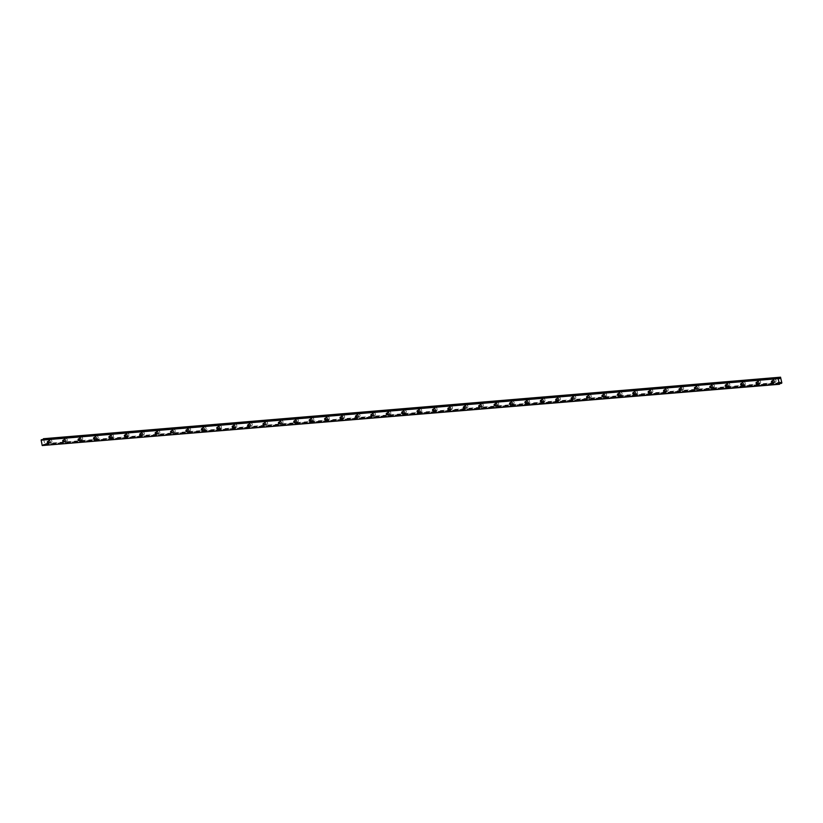 <?xml version="1.0" encoding="UTF-8"?>
<svg xmlns="http://www.w3.org/2000/svg" width="823" height="823" viewBox="0 0 823 823"><rect width="100%" height="100%" fill="white"/><g stroke="black" fill="none" stroke-linecap="round" stroke-linejoin="round"><path stroke-width="0.62" stroke-dasharray="4.12 3.09" d="M773.044 382.047A0.936 0.761 -114.2 0 0 774.176 381.152A0.936 0.761 -114.2 0 0 772.653 381.162M48.896 442.496A0.936 0.761 -114.2 0 0 50.028 441.601A0.936 0.761 -114.2 0 0 48.506 441.622M64.307 441.21A0.936 0.761 -114.2 0 0 65.439 440.315A0.936 0.761 -114.2 0 0 63.906 440.336M79.708 439.924A0.936 0.761 -114.2 0 0 80.849 439.029A0.936 0.761 -114.2 0 0 79.317 439.05M95.118 438.638A0.936 0.761 -114.2 0 0 96.25 437.743A0.936 0.761 -114.2 0 0 94.727 437.764M110.529 437.352A0.936 0.761 -114.2 0 0 111.661 436.457A0.936 0.761 -114.2 0 0 110.128 436.478M125.929 436.067A0.936 0.761 -114.2 0 0 127.071 435.172A0.936 0.761 -114.2 0 0 125.538 435.192M141.34 434.781A0.936 0.761 -114.2 0 0 142.472 433.886A0.936 0.761 -114.2 0 0 140.949 433.906M156.751 433.495A0.936 0.761 -114.2 0 0 157.882 432.6A0.936 0.761 -114.2 0 0 156.349 432.62M172.151 432.209A0.936 0.761 -114.2 0 0 173.293 431.314A0.936 0.761 -114.2 0 0 171.76 431.334M187.562 430.923A0.936 0.761 -114.2 0 0 188.693 430.028A0.936 0.761 -114.2 0 0 187.171 430.048M202.972 429.637A0.936 0.761 -114.2 0 0 204.104 428.742A0.936 0.761 -114.2 0 0 202.571 428.752M218.373 428.351A0.936 0.761 -114.2 0 0 219.515 427.456A0.936 0.761 -114.2 0 0 217.982 427.466M233.783 427.065A0.936 0.761 -114.2 0 0 234.915 426.17A0.936 0.761 -114.2 0 0 233.393 426.18M249.194 425.779A0.936 0.761 -114.2 0 0 250.326 424.884A0.936 0.761 -114.2 0 0 248.793 424.894M264.594 424.493A0.936 0.761 -114.2 0 0 265.736 423.598A0.936 0.761 -114.2 0 0 264.204 423.608M280.005 423.207A0.936 0.761 -114.2 0 0 281.137 422.312A0.936 0.761 -114.2 0 0 279.614 422.322M295.416 421.921A0.936 0.761 -114.2 0 0 296.547 421.026A0.936 0.761 -114.2 0 0 295.015 421.037M310.827 420.635A0.936 0.761 -114.2 0 0 311.958 419.74A0.936 0.761 -114.2 0 0 310.425 419.751M326.227 419.349A0.936 0.761 -114.2 0 0 327.359 418.454A0.936 0.761 -114.2 0 0 325.836 418.465M341.638 418.063A0.936 0.761 -114.2 0 0 342.769 417.168A0.936 0.761 -114.2 0 0 341.247 417.179M357.048 416.777A0.936 0.761 -114.2 0 0 358.18 415.882A0.936 0.761 -114.2 0 0 356.647 415.893M372.449 415.492A0.936 0.761 -114.2 0 0 373.591 414.597A0.936 0.761 -114.2 0 0 372.058 414.607M387.859 414.206A0.936 0.761 -114.2 0 0 388.991 413.311A0.936 0.761 -114.2 0 0 387.468 413.321M403.27 412.92A0.936 0.761 -114.2 0 0 404.402 412.025A0.936 0.761 -114.2 0 0 402.869 412.035M418.67 411.634A0.936 0.761 -114.2 0 0 419.812 410.728A0.936 0.761 -114.2 0 0 418.279 410.749M434.081 410.338A0.936 0.761 -114.2 0 0 435.213 409.442A0.936 0.761 -114.2 0 0 433.69 409.463M449.492 409.052A0.936 0.761 -114.2 0 0 450.623 408.157A0.936 0.761 -114.2 0 0 449.091 408.177M464.892 407.766A0.936 0.761 -114.2 0 0 466.034 406.871A0.936 0.761 -114.2 0 0 464.501 406.891M480.303 406.48A0.936 0.761 -114.2 0 0 481.434 405.585A0.936 0.761 -114.2 0 0 479.912 405.605M495.713 405.194A0.936 0.761 -114.2 0 0 496.845 404.299A0.936 0.761 -114.2 0 0 495.312 404.319M511.114 403.908A0.936 0.761 -114.2 0 0 512.256 403.013A0.936 0.761 -114.2 0 0 510.723 403.033M526.525 402.622A0.936 0.761 -114.2 0 0 527.656 401.727A0.936 0.761 -114.2 0 0 526.134 401.747M541.935 401.336A0.936 0.761 -114.2 0 0 543.067 400.441A0.936 0.761 -114.2 0 0 541.534 400.462M557.336 400.05A0.936 0.761 -114.2 0 0 558.478 399.155A0.936 0.761 -114.2 0 0 556.945 399.176M572.746 398.764A0.936 0.761 -114.2 0 0 573.878 397.869A0.936 0.761 -114.2 0 0 572.355 397.89M588.157 397.478A0.936 0.761 -114.2 0 0 589.289 396.583A0.936 0.761 -114.2 0 0 587.756 396.593M603.557 396.192A0.936 0.761 -114.2 0 0 604.699 395.297A0.936 0.761 -114.2 0 0 603.166 395.307M618.968 394.906A0.936 0.761 -114.2 0 0 620.1 394.011A0.936 0.761 -114.2 0 0 618.577 394.022M634.379 393.62A0.936 0.761 -114.2 0 0 635.51 392.725A0.936 0.761 -114.2 0 0 633.977 392.736M649.789 392.334A0.936 0.761 -114.2 0 0 650.921 391.439A0.936 0.761 -114.2 0 0 649.388 391.45M665.19 391.048A0.936 0.761 -114.2 0 0 666.321 390.153A0.936 0.761 -114.2 0 0 664.799 390.164M680.6 389.763A0.936 0.761 -114.2 0 0 681.732 388.868A0.936 0.761 -114.2 0 0 680.199 388.878M696.011 388.477A0.936 0.761 -114.2 0 0 697.143 387.582A0.936 0.761 -114.2 0 0 695.61 387.592M711.411 387.191A0.936 0.761 -114.2 0 0 712.553 386.296A0.936 0.761 -114.2 0 0 711.021 386.306M726.822 385.905A0.936 0.761 -114.2 0 0 727.954 385.01A0.936 0.761 -114.2 0 0 726.431 385.02M742.233 384.619A0.936 0.761 -114.2 0 0 743.364 383.724A0.936 0.761 -114.2 0 0 741.832 383.734M757.633 383.333A0.936 0.761 -114.2 0 0 758.775 382.438A0.936 0.761 -114.2 0 0 757.242 382.448M774.597 379.249A1.492 1.204 65.8 0 1 775.173 382.129A1.492 1.204 65.8 0 1 774.597 379.249M773.147 379.897A1.492 1.204 65.8 0 1 773.733 382.777A1.492 1.204 65.8 0 1 773.147 379.897M50.45 439.708A1.492 1.204 65.8 0 1 51.026 442.589A1.492 1.204 65.8 0 1 50.45 439.708M48.999 440.356A1.492 1.204 65.8 0 1 49.575 443.237A1.492 1.204 65.8 0 1 48.999 440.356M65.85 438.422A1.492 1.204 65.8 0 1 66.426 441.303A1.492 1.204 65.8 0 1 65.85 438.422M64.41 439.071A1.492 1.204 65.8 0 1 64.986 441.951A1.492 1.204 65.8 0 1 64.41 439.071M81.261 437.136A1.492 1.204 65.8 0 1 81.837 440.017A1.492 1.204 65.8 0 1 81.261 437.136M79.821 437.785A1.492 1.204 65.8 0 1 80.397 440.665A1.492 1.204 65.8 0 1 79.821 437.785M96.672 435.851A1.492 1.204 65.8 0 1 97.248 438.731A1.492 1.204 65.8 0 1 96.672 435.851M95.231 436.499A1.492 1.204 65.8 0 1 95.807 439.379A1.492 1.204 65.8 0 1 95.231 436.499M112.072 434.565A1.492 1.204 65.8 0 1 112.648 437.445A1.492 1.204 65.8 0 1 112.072 434.565M110.632 435.202A1.492 1.204 65.8 0 1 111.208 438.093A1.492 1.204 65.8 0 1 110.632 435.202M127.483 433.279A1.492 1.204 65.8 0 1 128.059 436.159A1.492 1.204 65.8 0 1 127.483 433.279M126.042 433.916A1.492 1.204 65.8 0 1 126.619 436.807A1.492 1.204 65.8 0 1 126.042 433.916M142.893 431.993A1.492 1.204 65.8 0 1 143.469 434.873A1.492 1.204 65.8 0 1 142.893 431.993M141.453 432.631A1.492 1.204 65.8 0 1 142.029 435.521A1.492 1.204 65.8 0 1 141.453 432.631M158.294 430.696A1.492 1.204 65.8 0 1 158.87 433.587A1.492 1.204 65.8 0 1 158.294 430.696M156.854 431.345A1.492 1.204 65.8 0 1 157.43 434.235A1.492 1.204 65.8 0 1 156.854 431.345M173.704 429.411A1.492 1.204 65.8 0 1 174.281 432.301A1.492 1.204 65.8 0 1 173.704 429.411M172.264 430.059A1.492 1.204 65.8 0 1 172.84 432.949A1.492 1.204 65.8 0 1 172.264 430.059M189.115 428.125A1.492 1.204 65.8 0 1 189.691 431.015A1.492 1.204 65.8 0 1 189.115 428.125M187.675 428.773A1.492 1.204 65.8 0 1 188.251 431.664A1.492 1.204 65.8 0 1 187.675 428.773M204.516 426.839A1.492 1.204 65.8 0 1 205.092 429.729A1.492 1.204 65.8 0 1 204.516 426.839M203.075 427.487A1.492 1.204 65.8 0 1 203.651 430.378A1.492 1.204 65.8 0 1 203.075 427.487M219.926 425.553A1.492 1.204 65.8 0 1 220.502 428.444A1.492 1.204 65.8 0 1 219.926 425.553M218.486 426.201A1.492 1.204 65.8 0 1 219.062 429.092A1.492 1.204 65.8 0 1 218.486 426.201M235.337 424.267A1.492 1.204 65.8 0 1 235.913 427.158A1.492 1.204 65.8 0 1 235.337 424.267M233.897 424.915A1.492 1.204 65.8 0 1 234.473 427.795A1.492 1.204 65.8 0 1 233.897 424.915M250.737 422.981A1.492 1.204 65.8 0 1 251.324 425.872A1.492 1.204 65.8 0 1 250.737 422.981M249.297 423.629A1.492 1.204 65.8 0 1 249.873 426.509A1.492 1.204 65.8 0 1 249.297 423.629M266.148 421.695A1.492 1.204 65.8 0 1 266.724 424.586A1.492 1.204 65.8 0 1 266.148 421.695M264.708 422.343A1.492 1.204 65.8 0 1 265.284 425.224A1.492 1.204 65.8 0 1 264.708 422.343M281.559 420.409A1.492 1.204 65.8 0 1 282.135 423.289A1.492 1.204 65.8 0 1 281.559 420.409M280.118 421.057A1.492 1.204 65.8 0 1 280.694 423.938A1.492 1.204 65.8 0 1 280.118 421.057M296.969 419.123A1.492 1.204 65.8 0 1 297.545 422.004A1.492 1.204 65.8 0 1 296.969 419.123M295.519 419.771A1.492 1.204 65.8 0 1 296.095 422.652A1.492 1.204 65.8 0 1 295.519 419.771M312.37 417.837A1.492 1.204 65.8 0 1 312.946 420.718A1.492 1.204 65.8 0 1 312.37 417.837M310.929 418.485A1.492 1.204 65.8 0 1 311.506 421.366A1.492 1.204 65.8 0 1 310.929 418.485M327.78 416.551A1.492 1.204 65.8 0 1 328.356 419.432A1.492 1.204 65.8 0 1 327.78 416.551M326.34 417.199A1.492 1.204 65.8 0 1 326.916 420.08A1.492 1.204 65.8 0 1 326.34 417.199M343.191 415.265A1.492 1.204 65.8 0 1 343.767 418.146A1.492 1.204 65.8 0 1 343.191 415.265M341.74 415.913A1.492 1.204 65.8 0 1 342.317 418.794A1.492 1.204 65.8 0 1 341.74 415.913M358.591 413.979A1.492 1.204 65.8 0 1 359.167 416.86A1.492 1.204 65.8 0 1 358.591 413.979M357.151 414.627A1.492 1.204 65.8 0 1 357.727 417.508A1.492 1.204 65.8 0 1 357.151 414.627M374.002 412.693A1.492 1.204 65.8 0 1 374.578 415.574A1.492 1.204 65.8 0 1 374.002 412.693M372.562 413.341A1.492 1.204 65.8 0 1 373.138 416.222A1.492 1.204 65.8 0 1 372.562 413.341M389.413 411.407A1.492 1.204 65.8 0 1 389.989 414.288A1.492 1.204 65.8 0 1 389.413 411.407M387.962 412.056A1.492 1.204 65.8 0 1 388.538 414.936A1.492 1.204 65.8 0 1 387.962 412.056M404.813 410.121A1.492 1.204 65.8 0 1 405.389 413.002A1.492 1.204 65.8 0 1 404.813 410.121M403.373 410.77A1.492 1.204 65.8 0 1 403.949 413.65A1.492 1.204 65.8 0 1 403.373 410.77M420.224 408.836A1.492 1.204 65.8 0 1 420.8 411.716A1.492 1.204 65.8 0 1 420.224 408.836M418.784 409.484A1.492 1.204 65.8 0 1 419.36 412.364A1.492 1.204 65.8 0 1 418.784 409.484M435.634 407.55A1.492 1.204 65.8 0 1 436.211 410.43A1.492 1.204 65.8 0 1 435.634 407.55M434.184 408.198A1.492 1.204 65.8 0 1 434.77 411.078A1.492 1.204 65.8 0 1 434.184 408.198M451.035 406.264A1.492 1.204 65.8 0 1 451.611 409.144A1.492 1.204 65.8 0 1 451.035 406.264M449.595 406.912A1.492 1.204 65.8 0 1 450.171 409.792A1.492 1.204 65.8 0 1 449.595 406.912M466.446 404.978A1.492 1.204 65.8 0 1 467.022 407.858A1.492 1.204 65.8 0 1 466.446 404.978M465.005 405.626A1.492 1.204 65.8 0 1 465.581 408.506A1.492 1.204 65.8 0 1 465.005 405.626M481.856 403.692A1.492 1.204 65.8 0 1 482.432 406.572A1.492 1.204 65.8 0 1 481.856 403.692M480.416 404.34A1.492 1.204 65.8 0 1 480.992 407.22A1.492 1.204 65.8 0 1 480.416 404.34M497.257 402.406A1.492 1.204 65.8 0 1 497.833 405.286A1.492 1.204 65.8 0 1 497.257 402.406M495.816 403.044A1.492 1.204 65.8 0 1 496.392 405.934A1.492 1.204 65.8 0 1 495.816 403.044M512.667 401.12A1.492 1.204 65.8 0 1 513.243 404A1.492 1.204 65.8 0 1 512.667 401.12M511.227 401.758A1.492 1.204 65.8 0 1 511.803 404.649A1.492 1.204 65.8 0 1 511.227 401.758M528.078 399.834A1.492 1.204 65.8 0 1 528.654 402.714A1.492 1.204 65.8 0 1 528.078 399.834M526.638 400.472A1.492 1.204 65.8 0 1 527.214 403.363A1.492 1.204 65.8 0 1 526.638 400.472M543.478 398.538A1.492 1.204 65.8 0 1 544.054 401.429A1.492 1.204 65.8 0 1 543.478 398.538M542.038 399.186A1.492 1.204 65.8 0 1 542.614 402.077A1.492 1.204 65.8 0 1 542.038 399.186M558.889 397.252A1.492 1.204 65.8 0 1 559.465 400.143A1.492 1.204 65.8 0 1 558.889 397.252M557.449 397.9A1.492 1.204 65.8 0 1 558.025 400.791A1.492 1.204 65.8 0 1 557.449 397.9M574.3 395.966A1.492 1.204 65.8 0 1 574.876 398.857A1.492 1.204 65.8 0 1 574.3 395.966M572.859 396.614A1.492 1.204 65.8 0 1 573.436 399.505A1.492 1.204 65.8 0 1 572.859 396.614M589.7 394.68A1.492 1.204 65.8 0 1 590.276 397.571A1.492 1.204 65.8 0 1 589.7 394.68M588.26 395.328A1.492 1.204 65.8 0 1 588.836 398.219A1.492 1.204 65.8 0 1 588.26 395.328M605.111 393.394A1.492 1.204 65.8 0 1 605.687 396.285A1.492 1.204 65.8 0 1 605.111 393.394M603.67 394.042A1.492 1.204 65.8 0 1 604.247 396.933A1.492 1.204 65.8 0 1 603.67 394.042M620.521 392.108A1.492 1.204 65.8 0 1 621.098 394.999A1.492 1.204 65.8 0 1 620.521 392.108M619.081 392.756A1.492 1.204 65.8 0 1 619.657 395.637A1.492 1.204 65.8 0 1 619.081 392.756M635.932 390.822A1.492 1.204 65.8 0 1 636.508 393.713A1.492 1.204 65.8 0 1 635.932 390.822M634.482 391.47A1.492 1.204 65.8 0 1 635.058 394.351A1.492 1.204 65.8 0 1 634.482 391.47M651.332 389.536A1.492 1.204 65.8 0 1 651.909 392.427A1.492 1.204 65.8 0 1 651.332 389.536M649.892 390.184A1.492 1.204 65.8 0 1 650.468 393.065A1.492 1.204 65.8 0 1 649.892 390.184M666.743 388.25A1.492 1.204 65.8 0 1 667.319 391.131A1.492 1.204 65.8 0 1 666.743 388.25M665.303 388.898A1.492 1.204 65.8 0 1 665.879 391.779A1.492 1.204 65.8 0 1 665.303 388.898M682.154 386.964A1.492 1.204 65.8 0 1 682.73 389.845A1.492 1.204 65.8 0 1 682.154 386.964M680.703 387.612A1.492 1.204 65.8 0 1 681.279 390.493A1.492 1.204 65.8 0 1 680.703 387.612M697.554 385.678A1.492 1.204 65.8 0 1 698.13 388.559A1.492 1.204 65.8 0 1 697.554 385.678M696.114 386.326A1.492 1.204 65.8 0 1 696.69 389.207A1.492 1.204 65.8 0 1 696.114 386.326M712.965 384.392A1.492 1.204 65.8 0 1 713.541 387.273A1.492 1.204 65.8 0 1 712.965 384.392M711.525 385.041A1.492 1.204 65.8 0 1 712.101 387.921A1.492 1.204 65.8 0 1 711.525 385.041M728.376 383.106A1.492 1.204 65.8 0 1 728.952 385.987A1.492 1.204 65.8 0 1 728.376 383.106M726.925 383.755A1.492 1.204 65.8 0 1 727.501 386.635A1.492 1.204 65.8 0 1 726.925 383.755M743.776 381.821A1.492 1.204 65.8 0 1 744.352 384.701A1.492 1.204 65.8 0 1 743.776 381.821M742.336 382.469A1.492 1.204 65.8 0 1 742.912 385.349A1.492 1.204 65.8 0 1 742.336 382.469M759.187 380.535A1.492 1.204 65.8 0 1 759.763 383.415A1.492 1.204 65.8 0 1 759.187 380.535M757.746 381.183A1.492 1.204 65.8 0 1 758.322 384.063A1.492 1.204 65.8 0 1 757.746 381.183M43.547 438.721L44.864 444.43L43.403 444.358L42.487 445.809M41.973 439.431L42.539 440.212L43.063 439.338M781.696 382.129L44.709 443.659M44.843 444.358L781.84 382.829M780.904 378.179L43.917 439.708M780.77 377.479L43.784 439.009M780.173 383.971L43.187 445.5M780.245 383.261L44.195 444.718M44.864 444.43L781.85 382.901M780.749 377.407L43.763 438.937M780.235 383.415L44.452 444.842M44.761 444.79L781.747 383.261M780.225 383.467L44.545 444.883M43.496 444.369L780.369 382.849M779.391 378.611L42.642 440.12M42.395 440.11L779.381 378.58M780.276 383.045L43.28 444.574M772.632 382.726L773.826 382.191M48.485 443.186L49.678 442.651M63.896 441.9L65.089 441.365M79.306 440.614L80.489 440.079M94.717 439.328L95.9 438.793M110.117 438.042L111.311 437.507M125.528 436.756L126.711 436.221M140.939 435.47L142.122 434.935M156.339 434.184L157.532 433.649M171.75 432.898L172.933 432.363M187.16 431.612L188.344 431.077M202.561 430.326L203.754 429.791M217.972 429.04L219.155 428.505M233.382 427.754L234.565 427.219M248.783 426.468L249.976 425.933M264.193 425.172L265.376 424.647M279.604 423.886L280.787 423.361M295.004 422.6L296.198 422.076M310.415 421.314L311.598 420.79M325.826 420.028L327.009 419.504M341.226 418.742L342.419 418.218M356.637 417.456L357.83 416.922M372.047 416.171L373.231 415.636M387.448 414.885L388.641 414.35M402.859 413.599L404.052 413.064M418.269 412.313L419.452 411.778M433.68 411.027L434.863 410.492M449.08 409.741L450.274 409.206M464.491 408.455L465.674 407.92M479.902 407.169L481.085 406.634M495.302 405.883L496.495 405.348M510.713 404.597L511.896 404.062M526.123 403.311L527.306 402.776M541.524 402.025L542.717 401.49M556.934 400.739L558.117 400.204M572.345 399.453L573.528 398.918M587.745 398.167L588.939 397.632M603.156 396.881L604.339 396.347M618.567 395.596L619.75 395.061M633.967 394.31L635.161 393.775M649.378 393.013L650.561 392.489M664.789 391.727L665.972 391.203M680.189 390.441L681.382 389.917M695.6 389.156L696.793 388.631M711.01 387.87L712.193 387.345M726.411 386.584L727.604 386.059M741.821 385.298L743.015 384.763M757.232 384.012L758.415 383.477M774.052 382.695L775.492 382.047M49.905 443.155L51.345 442.507M65.305 441.869L66.756 441.221M80.716 440.583L82.156 439.935M96.126 439.297L97.567 438.649M111.527 438.011L112.977 437.363M126.937 436.725L128.378 436.077M142.348 435.439L143.788 434.791M157.759 434.153L159.199 433.505M173.159 432.867L174.599 432.219M188.57 431.581L190.01 430.933M203.981 430.295L205.421 429.647M219.381 429.009L220.821 428.361M234.792 427.713L236.232 427.075M250.202 426.427L251.643 425.789M265.603 425.141L267.043 424.503M281.013 423.855L282.454 423.207M296.424 422.569L297.864 421.921M311.824 421.283L313.265 420.635M327.235 419.997L328.675 419.349M342.646 418.712L344.086 418.063M358.046 417.426L359.497 416.777M373.457 416.14L374.897 415.492M388.868 414.854L390.308 414.206M404.268 413.568L405.718 412.92M419.679 412.282L421.119 411.634M435.089 410.996L436.529 410.348M450.49 409.71L451.94 409.062M465.9 408.424L467.341 407.776M481.311 407.138L482.751 406.49M496.722 405.852L498.162 405.204M512.122 404.566L513.562 403.918M527.533 403.28L528.973 402.632M542.943 401.994L544.384 401.346M558.344 400.708L559.784 400.06M573.754 399.422L575.195 398.774M589.165 398.137L590.605 397.488M604.566 396.851L606.006 396.202M619.976 395.554L621.416 394.917M635.387 394.268L636.827 393.631M650.787 392.983L652.228 392.345M666.198 391.697L667.638 391.048M681.609 390.411L683.049 389.763M697.009 389.125L698.46 388.477M712.42 387.839L713.86 387.191M727.83 386.553L729.271 385.905M743.231 385.267L744.681 384.619M758.641 383.981L760.082 383.333M780.42 382.818L43.434 444.348M771.871 381.008L773.054 380.473M47.724 441.467L48.907 440.933M63.124 440.182L64.317 439.647M78.535 438.896L79.718 438.361M93.945 437.61L95.129 437.075M109.346 436.324L110.539 435.789M124.757 435.038L125.94 434.503M140.167 433.752L141.35 433.217M155.568 432.466L156.761 431.931M170.978 431.18L172.161 430.645M186.389 429.894L187.572 429.359M201.789 428.608L202.983 428.073M217.2 427.322L218.393 426.787M232.611 426.036L233.794 425.501M248.011 424.75L249.204 424.215M263.422 423.464L264.615 422.929M278.832 422.178L280.015 421.643M294.243 420.882L295.426 420.358M309.643 419.596L310.837 419.072M325.054 418.31L326.237 417.786M340.465 417.024L341.648 416.5M355.865 415.738L357.059 415.214M371.276 414.453L372.459 413.918M386.687 413.167L387.87 412.632M402.087 411.881L403.28 411.346M417.498 410.595L418.681 410.06M432.908 409.309L434.091 408.774M448.309 408.023L449.502 407.488M463.719 406.737L464.902 406.202M479.13 405.451L480.313 404.916M494.53 404.165L495.724 403.63M509.941 402.879L511.124 402.344M525.352 401.593L526.535 401.058M540.752 400.307L541.945 399.772M556.163 399.021L557.356 398.486M571.574 397.735L572.757 397.2M586.974 396.449L588.167 395.914M602.385 395.163L603.578 394.629M617.795 393.878L618.978 393.343M633.196 392.592L634.389 392.057M648.606 391.306L649.8 390.771M664.017 390.02L665.2 389.485M679.428 388.723L680.611 388.199M694.828 387.438L696.021 386.913M710.239 386.152L711.422 385.627M725.649 384.866L726.832 384.341M741.05 383.58L742.243 383.055M756.46 382.294L757.644 381.759M772.828 379.979L774.268 379.331M48.68 440.439L50.121 439.791M64.091 439.153L65.531 438.505M79.502 437.867L80.942 437.219M94.902 436.581L96.342 435.933M110.313 435.285L111.753 434.647M125.724 433.999L127.164 433.361M141.124 432.713L142.564 432.075M156.535 431.427L157.975 430.779M171.945 430.141L173.386 429.493M187.346 428.855L188.796 428.207M202.756 427.569L204.197 426.921M218.167 426.283L219.607 425.635M233.567 424.997L235.018 424.349M248.978 423.711L250.418 423.063M264.389 422.425L265.829 421.777M279.789 421.139L281.24 420.491M295.2 419.853L296.64 419.205M310.61 418.568L312.051 417.919M326.011 417.282L327.461 416.633M341.422 415.996L342.862 415.348M356.832 414.71L358.272 414.062M372.243 413.424L373.683 412.776M387.643 412.138L389.084 411.49M403.054 410.852L404.494 410.204M418.465 409.566L419.905 408.918M433.865 408.28L435.305 407.632M449.276 406.994L450.716 406.346M464.686 405.708L466.127 405.06M480.087 404.422L481.527 403.774M495.497 403.126L496.938 402.488M510.908 401.84L512.348 401.202M526.309 400.554L527.749 399.916M541.719 399.268L543.159 398.62M557.13 397.982L558.57 397.334M572.53 396.696L573.981 396.048M587.941 395.41L589.381 394.762M603.352 394.124L604.792 393.476M618.752 392.838L620.203 392.19M634.163 391.553L635.603 390.904M649.573 390.267L651.014 389.618M664.974 388.981L666.424 388.333M680.384 387.695L681.825 387.047M695.795 386.409L697.235 385.761M711.195 385.123L712.646 384.475M726.606 383.837L728.046 383.189M742.017 382.551L743.457 381.903M757.427 381.265L758.868 380.617M779.525 378.683L42.539 440.212M781.222 383.179L44.236 444.708"/><path stroke-width="1.23" d="M772.437 382.777A0.936 0.761 -114.2 0 0 772.067 380.956A0.936 0.761 -114.2 0 0 772.437 382.777M48.29 443.237A0.936 0.761 -114.2 0 0 47.919 441.416A0.936 0.761 -114.2 0 0 48.29 443.237M63.69 441.951A0.936 0.761 -114.2 0 0 63.33 440.13A0.936 0.761 -114.2 0 0 63.69 441.951M79.101 440.665A0.936 0.761 -114.2 0 0 78.741 438.844A0.936 0.761 -114.2 0 0 79.101 440.665M94.511 439.379A0.936 0.761 -114.2 0 0 94.141 437.558A0.936 0.761 -114.2 0 0 94.511 439.379M109.912 438.093A0.936 0.761 -114.2 0 0 109.552 436.272A0.936 0.761 -114.2 0 0 109.912 438.093M125.322 436.807A0.936 0.761 -114.2 0 0 124.962 434.986A0.936 0.761 -114.2 0 0 125.322 436.807M140.733 435.521A0.936 0.761 -114.2 0 0 140.363 433.7A0.936 0.761 -114.2 0 0 140.733 435.521M156.133 434.235A0.936 0.761 -114.2 0 0 155.773 432.414A0.936 0.761 -114.2 0 0 156.133 434.235M171.544 432.949A0.936 0.761 -114.2 0 0 171.184 431.129A0.936 0.761 -114.2 0 0 171.544 432.949M186.955 431.664A0.936 0.761 -114.2 0 0 186.584 429.843A0.936 0.761 -114.2 0 0 186.955 431.664M202.365 430.378A0.936 0.761 -114.2 0 0 201.995 428.557A0.936 0.761 -114.2 0 0 202.365 430.378M217.766 429.092A0.936 0.761 -114.2 0 0 217.406 427.271A0.936 0.761 -114.2 0 0 217.766 429.092M233.176 427.806A0.936 0.761 -114.2 0 0 232.816 425.985A0.936 0.761 -114.2 0 0 233.176 427.806M248.587 426.52A0.936 0.761 -114.2 0 0 248.217 424.699A0.936 0.761 -114.2 0 0 248.587 426.52M263.988 425.234A0.936 0.761 -114.2 0 0 263.627 423.403A0.936 0.761 -114.2 0 0 263.988 425.234M279.398 423.938A0.936 0.761 -114.2 0 0 279.038 422.117A0.936 0.761 -114.2 0 0 279.398 423.938M294.809 422.652A0.936 0.761 -114.2 0 0 294.439 420.831A0.936 0.761 -114.2 0 0 294.809 422.652M310.209 421.366A0.936 0.761 -114.2 0 0 309.849 419.545A0.936 0.761 -114.2 0 0 310.209 421.366M325.62 420.08A0.936 0.761 -114.2 0 0 325.26 418.259A0.936 0.761 -114.2 0 0 325.62 420.08M341.031 418.794A0.936 0.761 -114.2 0 0 340.66 416.973A0.936 0.761 -114.2 0 0 341.031 418.794M356.431 417.508A0.936 0.761 -114.2 0 0 356.071 415.687A0.936 0.761 -114.2 0 0 356.431 417.508M371.842 416.222A0.936 0.761 -114.2 0 0 371.482 414.401A0.936 0.761 -114.2 0 0 371.842 416.222M387.252 414.936A0.936 0.761 -114.2 0 0 386.882 413.115A0.936 0.761 -114.2 0 0 387.252 414.936M402.653 413.65A0.936 0.761 -114.2 0 0 402.293 411.829A0.936 0.761 -114.2 0 0 402.653 413.65M418.063 412.364A0.936 0.761 -114.2 0 0 417.703 410.543A0.936 0.761 -114.2 0 0 418.063 412.364M433.474 411.078A0.936 0.761 -114.2 0 0 433.104 409.257A0.936 0.761 -114.2 0 0 433.474 411.078M448.874 409.792A0.936 0.761 -114.2 0 0 448.514 407.971A0.936 0.761 -114.2 0 0 448.874 409.792M464.285 408.506A0.936 0.761 -114.2 0 0 463.925 406.685A0.936 0.761 -114.2 0 0 464.285 408.506M479.696 407.22A0.936 0.761 -114.2 0 0 479.325 405.4A0.936 0.761 -114.2 0 0 479.696 407.22M495.096 405.934A0.936 0.761 -114.2 0 0 494.736 404.114A0.936 0.761 -114.2 0 0 495.096 405.934M510.507 404.649A0.936 0.761 -114.2 0 0 510.147 402.828A0.936 0.761 -114.2 0 0 510.507 404.649M525.918 403.363A0.936 0.761 -114.2 0 0 525.547 401.542A0.936 0.761 -114.2 0 0 525.918 403.363M541.328 402.077A0.936 0.761 -114.2 0 0 540.958 400.256A0.936 0.761 -114.2 0 0 541.328 402.077M556.729 400.791A0.936 0.761 -114.2 0 0 556.369 398.97A0.936 0.761 -114.2 0 0 556.729 400.791M572.139 399.505A0.936 0.761 -114.2 0 0 571.779 397.684A0.936 0.761 -114.2 0 0 572.139 399.505M587.55 398.219A0.936 0.761 -114.2 0 0 587.18 396.398A0.936 0.761 -114.2 0 0 587.55 398.219M602.95 396.933A0.936 0.761 -114.2 0 0 602.59 395.112A0.936 0.761 -114.2 0 0 602.95 396.933M618.361 395.647A0.936 0.761 -114.2 0 0 618.001 393.826A0.936 0.761 -114.2 0 0 618.361 395.647M633.772 394.361A0.936 0.761 -114.2 0 0 633.401 392.54A0.936 0.761 -114.2 0 0 633.772 394.361M649.172 393.075A0.936 0.761 -114.2 0 0 648.812 391.244A0.936 0.761 -114.2 0 0 649.172 393.075M664.583 391.789A0.936 0.761 -114.2 0 0 664.223 389.958A0.936 0.761 -114.2 0 0 664.583 391.789M679.993 390.493A0.936 0.761 -114.2 0 0 679.623 388.672A0.936 0.761 -114.2 0 0 679.993 390.493M695.394 389.207A0.936 0.761 -114.2 0 0 695.034 387.386A0.936 0.761 -114.2 0 0 695.394 389.207M710.805 387.921A0.936 0.761 -114.2 0 0 710.444 386.1A0.936 0.761 -114.2 0 0 710.805 387.921M726.215 386.635A0.936 0.761 -114.2 0 0 725.845 384.814A0.936 0.761 -114.2 0 0 726.215 386.635M741.616 385.349A0.936 0.761 -114.2 0 0 741.256 383.528A0.936 0.761 -114.2 0 0 741.616 385.349M757.026 384.063A0.936 0.761 -114.2 0 0 756.666 382.242A0.936 0.761 -114.2 0 0 757.026 384.063M779.206 384.012L42.22 445.541L41.15 440.182L778.136 378.652L779.484 384.279L780.389 382.829L781.85 382.901L780.533 377.191L779.525 378.683L778.959 377.901L41.284 439.739L778.959 377.901M779.484 384.279L42.22 445.541M43.063 439.338L43.547 438.721L780.533 377.191M772.653 381.162A0.936 0.761 -114.2 0 0 773.044 382.047M48.506 441.622A0.936 0.761 -114.2 0 0 48.896 442.496M63.906 440.336A0.936 0.761 -114.2 0 0 64.307 441.21M79.317 439.05A0.936 0.761 -114.2 0 0 79.708 439.924M94.727 437.764A0.936 0.761 -114.2 0 0 95.118 438.638M110.128 436.478A0.936 0.761 -114.2 0 0 110.529 437.352M125.538 435.192A0.936 0.761 -114.2 0 0 125.929 436.067M140.949 433.906A0.936 0.761 -114.2 0 0 141.34 434.781M156.349 432.62A0.936 0.761 -114.2 0 0 156.751 433.495M171.76 431.334A0.936 0.761 -114.2 0 0 172.151 432.209M187.171 430.048A0.936 0.761 -114.2 0 0 187.562 430.923M202.571 428.752A0.936 0.761 -114.2 0 0 202.972 429.637M217.982 427.466A0.936 0.761 -114.2 0 0 218.373 428.351M233.393 426.18A0.936 0.761 -114.2 0 0 233.783 427.065M248.793 424.894A0.936 0.761 -114.2 0 0 249.194 425.779M264.204 423.608A0.936 0.761 -114.2 0 0 264.594 424.493M279.614 422.322A0.936 0.761 -114.2 0 0 280.005 423.207M295.015 421.037A0.936 0.761 -114.2 0 0 295.416 421.921M310.425 419.751A0.936 0.761 -114.2 0 0 310.827 420.635M325.836 418.465A0.936 0.761 -114.2 0 0 326.227 419.349M341.247 417.179A0.936 0.761 -114.2 0 0 341.638 418.063M356.647 415.893A0.936 0.761 -114.2 0 0 357.048 416.777M372.058 414.607A0.936 0.761 -114.2 0 0 372.449 415.492M387.468 413.321A0.936 0.761 -114.2 0 0 387.859 414.206M402.869 412.035A0.936 0.761 -114.2 0 0 403.27 412.92M418.279 410.749A0.936 0.761 -114.2 0 0 418.67 411.634M433.69 409.463A0.936 0.761 -114.2 0 0 434.081 410.338M449.091 408.177A0.936 0.761 -114.2 0 0 449.492 409.052M464.501 406.891A0.936 0.761 -114.2 0 0 464.892 407.766M479.912 405.605A0.936 0.761 -114.2 0 0 480.303 406.48M495.312 404.319A0.936 0.761 -114.2 0 0 495.713 405.194M510.723 403.033A0.936 0.761 -114.2 0 0 511.114 403.908M526.134 401.747A0.936 0.761 -114.2 0 0 526.525 402.622M541.534 400.462A0.936 0.761 -114.2 0 0 541.935 401.336M556.945 399.176A0.936 0.761 -114.2 0 0 557.336 400.05M572.355 397.89A0.936 0.761 -114.2 0 0 572.746 398.764M587.756 396.593A0.936 0.761 -114.2 0 0 588.157 397.478M603.166 395.307A0.936 0.761 -114.2 0 0 603.557 396.192M618.577 394.022A0.936 0.761 -114.2 0 0 618.968 394.906M633.977 392.736A0.936 0.761 -114.2 0 0 634.379 393.62M649.388 391.45A0.936 0.761 -114.2 0 0 649.789 392.334M664.799 390.164A0.936 0.761 -114.2 0 0 665.19 391.048M680.199 388.878A0.936 0.761 -114.2 0 0 680.6 389.763M695.61 387.592A0.936 0.761 -114.2 0 0 696.011 388.477M711.021 386.306A0.936 0.761 -114.2 0 0 711.411 387.191M726.431 385.02A0.936 0.761 -114.2 0 0 726.822 385.905M741.832 383.734A0.936 0.761 -114.2 0 0 742.233 384.619M757.242 382.448A0.936 0.761 -114.2 0 0 757.633 383.333M43.105 439.245L780.091 377.716M781.181 383.189L780.245 383.261M43.28 438.926L780.266 377.397M781.449 383.312L780.235 383.415M43.331 438.813L780.317 377.284M781.531 383.353L780.225 383.467"/></g></svg>
